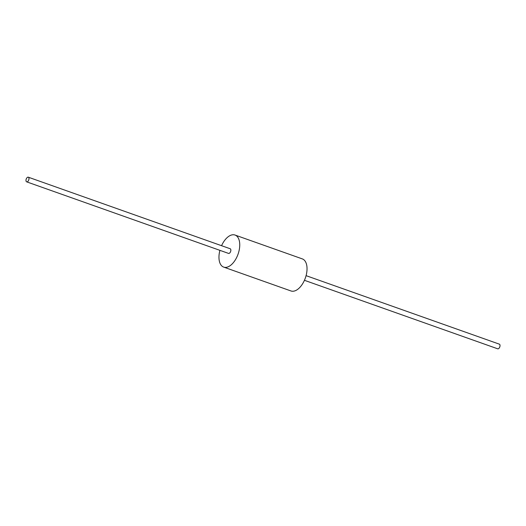 <?xml version="1.0" encoding="UTF-8"?>
<svg xmlns="http://www.w3.org/2000/svg" width="526" height="526" viewBox="0 0 526 526"><rect width="100%" height="100%" fill="white"/><g stroke="black" fill="none" stroke-linecap="round" stroke-linejoin="round"><path stroke-width="0.79" d="M221.564 245.695A17.003 9.238 109.5 0 1 235.037 235.043A17.003 9.238 109.5 0 1 237.482 236.825A17.003 9.238 109.5 0 1 237.048 256.668A17.003 9.238 109.5 0 1 223.675 267.103A17.003 9.238 109.5 0 1 221.229 265.321A17.003 9.238 109.5 0 1 219.914 250.343M28.305 177.196L230.178 248.752A2.466 1.341 109.5 0 1 230.533 249.008A2.466 1.341 109.5 0 1 230.467 251.888A2.466 1.341 109.5 0 1 228.527 253.4L26.655 181.845A2.466 1.341 109.5 0 1 26.3 181.588A2.466 1.341 109.5 0 1 26.366 178.708A2.466 1.341 109.5 0 1 28.305 177.196A2.466 1.341 109.5 0 1 28.654 177.459A2.466 1.341 109.5 0 1 28.595 180.333A2.466 1.341 109.5 0 1 26.655 181.845M235.037 235.043L302.325 258.897A17.003 9.238 109.5 0 1 304.771 260.679A17.003 9.238 109.5 0 1 304.337 280.522A17.003 9.238 109.5 0 1 290.963 290.957L223.675 267.103M306.086 275.657L499.345 344.155A2.466 1.341 109.5 0 1 499.7 344.412A2.466 1.341 109.5 0 1 499.634 347.292A2.466 1.341 109.5 0 1 497.695 348.804L304.436 280.305"/></g></svg>
